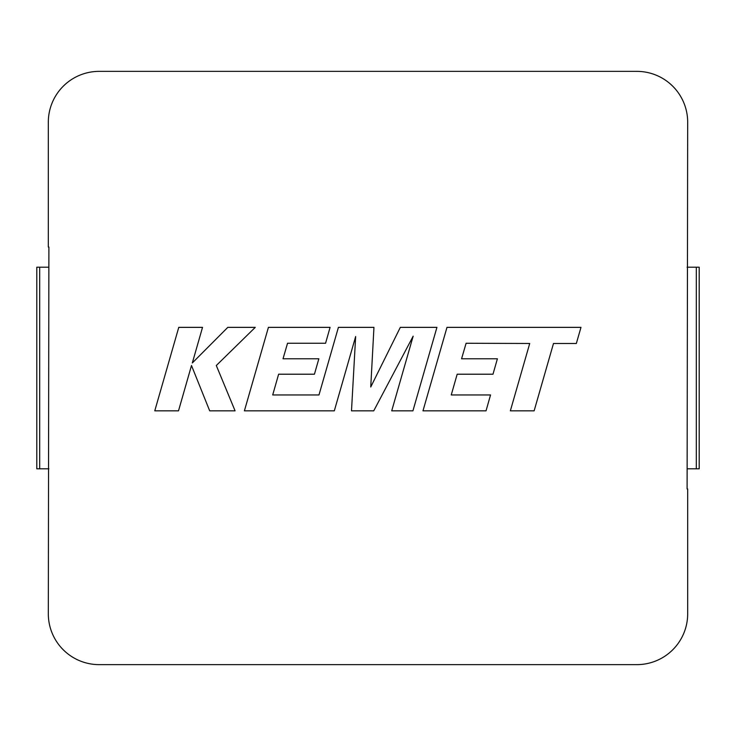 <?xml version="1.0" encoding="UTF-8"?>
<svg xmlns="http://www.w3.org/2000/svg" width="736" height="736" viewBox="0 0 736 736"><rect width="100%" height="100%" fill="white"/><g stroke="black" fill="none" stroke-linecap="round" stroke-linejoin="round"><path stroke-width="1.1" d="M687.102 488.962L687.682 122.204A50.848 50.848 0 0 0 636.833 71.364L99.167 71.364A50.848 50.848 0 0 0 48.318 122.204L48.318 247.038L48.898 247.038L48.318 613.796A50.848 50.848 0 0 0 99.167 664.636L636.833 664.636A50.848 50.848 0 0 0 687.682 613.796L687.682 488.962L687.102 488.962M36.8 468.804L36.8 267.196L39.68 267.196L39.68 468.804L36.8 468.804M48.898 267.196L39.68 267.196M48.898 468.804L39.68 468.804M687.102 468.804L696.32 468.804L696.32 267.196L699.2 267.196L699.2 468.804L696.32 468.804M687.102 267.196L696.32 267.196M466.1 343.261L529.718 343.482L510.352 410.835L534.134 410.835L553.49 343.482L576.343 343.482L580.98 327.364L446.982 327.364L422.979 410.835L486.036 410.835L490.544 394.956L451.251 394.956L457.176 374.21L492.991 374.21L497.398 358.782L461.573 358.782L466.1 343.261M436.926 327.364L400.32 327.364L370.742 386.998L373.952 327.364L338.404 327.364L318.982 394.956L272.706 394.956L278.622 374.21L314.438 374.21L318.844 358.782L283.02 358.782L287.537 343.252L325.57 343.252L330.078 327.364L268.419 327.364L244.398 410.835L334.319 410.835L355.654 336.527L351.495 410.835L373.741 410.835L413.163 336.168L391.718 410.835L412.933 410.835L436.926 327.364M178.765 327.364L154.772 410.835L178.508 410.835L191.498 365.516L209.686 410.835L235.088 410.835L216.301 365.516L255.263 327.364L227.801 327.364L192.326 362.958L202.529 327.364L178.765 327.364"/></g></svg>

